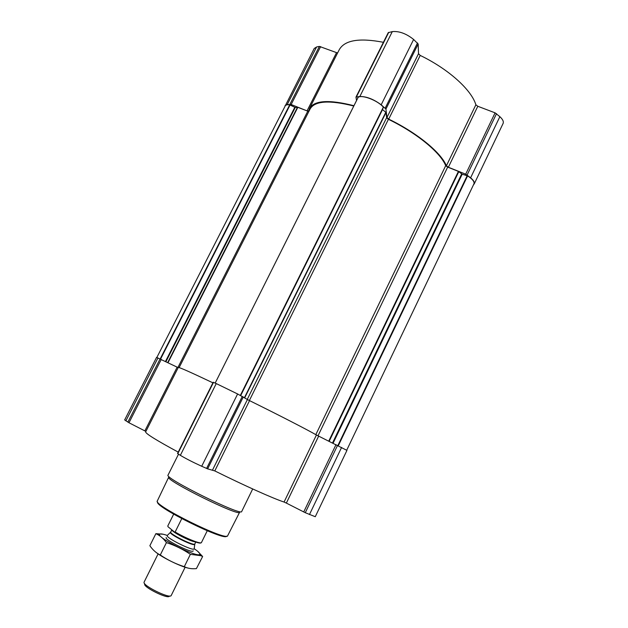 <?xml version="1.0" encoding="UTF-8"?>
<svg xmlns="http://www.w3.org/2000/svg" width="628" height="628" viewBox="0 0 628 628"><rect width="100%" height="100%" fill="white"/><g stroke="black" fill="none" stroke-linecap="round" stroke-linejoin="round"><path stroke-width="0.94" d="M353.949 105.708C329.056 99.405 314.236 100.339 309.463 108.503L308.638 110.96L307.037 110.866L336.545 52.634L319.401 46.401L316.575 46.974L314.212 48.489L284.829 106.674M336.545 52.634L337.652 52.862M383.41 42.304C359.357 37.672 344.646 40.137 339.261 49.691L309.463 108.503M473.536 184.703L474.211 183.933C474.823 182.395 473.622 180.354 470.608 177.818L465.693 174.168L448.368 167.252L446.398 165.816C441.131 152.675 417.416 133.01 388.716 119.116L386.95 117.514L418.515 53.71L418.17 44.007L413.616 39.462C406.253 33.582 399.149 30.968 392.296 31.612L388.245 32.648L355.966 97.112L356.539 100.527M418.515 53.71L420.21 55.421C448.659 69.143 471.51 89.961 475.875 104.774L477.79 106.273L495.092 112.844L499.864 116.675C502.777 119.359 503.852 121.628 503.091 123.465L474.211 183.933M315.272 516.718L305.279 512.707L286.352 503.091L318.655 436.122L346.946 450.386L315.272 516.718M212.578 469.948L247.424 399.526L237.604 393.968L216.252 383.575L213.198 382.248L177.528 453.495L180.354 455.331C185.692 458.542 192.804 462.192 201.706 466.266L207.64 468.873L214.792 470.914C244.818 485.805 273.549 498.64 284.068 502.039L286.352 503.091M178.219 452.113C156.246 440.22 145.39 433.469 145.657 431.868L178.281 367.459C179.019 367.09 190.559 372.216 212.908 382.829M144.872 430.871L177.159 367.16L156.568 357.387L124.658 419.912L128.983 422.762L145.877 431.412M346.719 450.197L473.959 183.808C474.627 181.751 472.507 179.106 467.593 175.864L462.192 174.223L458.416 171.397L447.67 167.111L445.699 165.674C440.518 152.635 416.921 133.089 388.41 119.304L386.636 117.703L386.008 112.498L382.538 109.578L240.705 395.562M308.811 111.549L297.821 107.325L295.231 107.49L165.925 361.681M284.068 502.039L316.434 434.992L318.655 436.122M316.434 434.992C306.998 429.576 279.303 415.312 249.544 400.625L247.424 399.526M177.159 367.16L178.187 367.647M383.441 107.333L240.532 395.467L383.355 107.113C377.789 100.535 362.183 94.483 358.172 97.301L358.125 97.403M353.792 106.022C329.378 99.899 314.832 100.857 310.154 108.895L179.137 367.584M156.859 357.458L285.238 105.881C285.787 104.884 287.271 104.538 289.696 104.845L295.231 107.49M386.95 117.514L385.93 109.06L381.18 104.797C373.589 99.177 366.477 96.414 359.844 96.492L355.966 97.112M307.037 110.866L291.141 104.523L287.2 104.57L285.002 105.716M157.636 502.023C154.103 506.498 225.216 541.642 226.622 536.124M157.345 500.885C152.353 504.896 227.548 542.066 227.705 535.653L239.661 512.189C240.179 517.354 164.308 479.855 168.736 477.107L157.345 500.885M178.517 454.17L168.053 475.066C163.539 477.853 242.235 516.742 241.709 511.467L252.691 488.961M167.872 525.84L167.966 526.711L174.56 532.057C184.122 537.976 200.002 544.468 200.819 542.835M174.56 532.057L175.149 531.979C185.307 538.141 201.211 544.484 201.455 542.545L207.248 530.77M167.786 526.013L173.666 514.175M175.149 531.979L181.759 518.65M144.526 583.467L144.715 584.032C142.886 586.999 168.076 599.442 169.325 596.192L169.882 595.996M158.154 553.81L144.095 582.14C142.069 585.367 169.866 599.112 171.201 595.532L185.197 567.1M167.441 535.323L167.236 535.519C165.431 537.701 193.542 551.596 194.178 548.833L194.209 548.55M155.666 552.083C162.244 557.531 180.157 566.354 188.29 568.144M202.632 556.502L196.415 568.599C191.933 569.078 187.89 568.442 184.294 566.699C175.722 563.952 167.723 560.05 160.281 554.987C156.207 553.001 152.73 549.908 149.864 545.716L155.87 533.659L157.016 534.224C160.517 535.998 163.649 538.8 166.42 542.623C174.984 545.371 182.968 549.272 190.378 554.328L200.905 555.702L202.632 556.502L197.53 551.164M163.241 534.247L155.87 533.659M160.281 554.987L166.42 542.623M184.294 566.699L190.378 554.328M166.239 537.537C163.775 539.554 193.079 554.037 193.181 550.85M167.291 535.433C162.126 533.706 159.512 533.447 159.473 534.656C158.774 538.604 196.87 557.428 199.578 554.485C200.52 553.708 198.731 551.792 194.217 548.739M386.008 112.498L244.708 397.807M386.636 117.703L247.251 399.416M297.821 107.325L168.006 362.694M307.728 111.274L177.905 367.513M309.455 514.583L341.593 447.426M305.279 512.707L337.558 445.354M303.724 511.961L336.027 444.593M214.792 470.914L249.544 400.625M207.64 468.873L243.295 396.912M206.588 468.457L242.314 396.386M201.706 466.266L237.604 393.968M180.354 455.331L216.252 383.575M177.779 453.699L213.496 382.358M128.983 422.762L161.263 359.412M127.869 422.149L160.124 358.871M125.851 420.878L157.966 357.921M458.416 171.397L328.789 441.06M447.67 167.111L318.011 435.808M467.593 175.864L338.304 445.739M467.185 175.683L337.888 445.527M462.192 174.223L333.107 443.172M461.674 173.956L332.557 442.905M458.801 171.617L329.198 441.264M445.699 165.674L315.813 434.639M388.41 119.304L249.363 400.538M385.82 112.247L244.457 397.65M383.355 107.113L240.367 395.381M358.172 97.301L215.169 383.096L358.133 97.34M297.491 107.255L167.7 362.544M294.775 107.364L165.486 361.469M290.065 104.97L160.556 359.067M289.696 104.845L160.195 358.902M470.608 177.818L499.864 116.675M467.13 174.977L496.513 113.668M465.693 174.168L495.092 112.844M448.368 167.252L477.79 106.273M446.398 165.816L475.875 104.774M388.716 119.116L420.21 55.421M385.93 109.06L418.17 44.007M385.215 108.087L417.502 42.94M381.18 104.797L413.616 39.462M359.844 96.492L392.296 31.612M356.429 96.869L388.74 32.334M291.141 104.523L320.649 46.598M289.908 104.264L319.401 46.401M287.2 104.57L316.575 46.974M170.604 532.238L170.486 532.379C168.924 534.287 194.138 546.745 194.704 544.35L194.743 544.17M191.838 540.983L190.488 540.104M176.421 533.156L174.898 532.615M167.236 535.519L170.73 532.042C168.995 533.863 194.421 546.431 194.829 543.95L194.178 548.833M171.884 529.883C171.679 531.814 190.017 541.336 194.774 541.76M167.817 525.919L173.658 514.167M194.829 543.95L195.74 542.082M170.73 532.042L171.821 529.836M159.473 534.656L157.016 534.224M199.578 554.485L200.905 555.702"/></g></svg>

